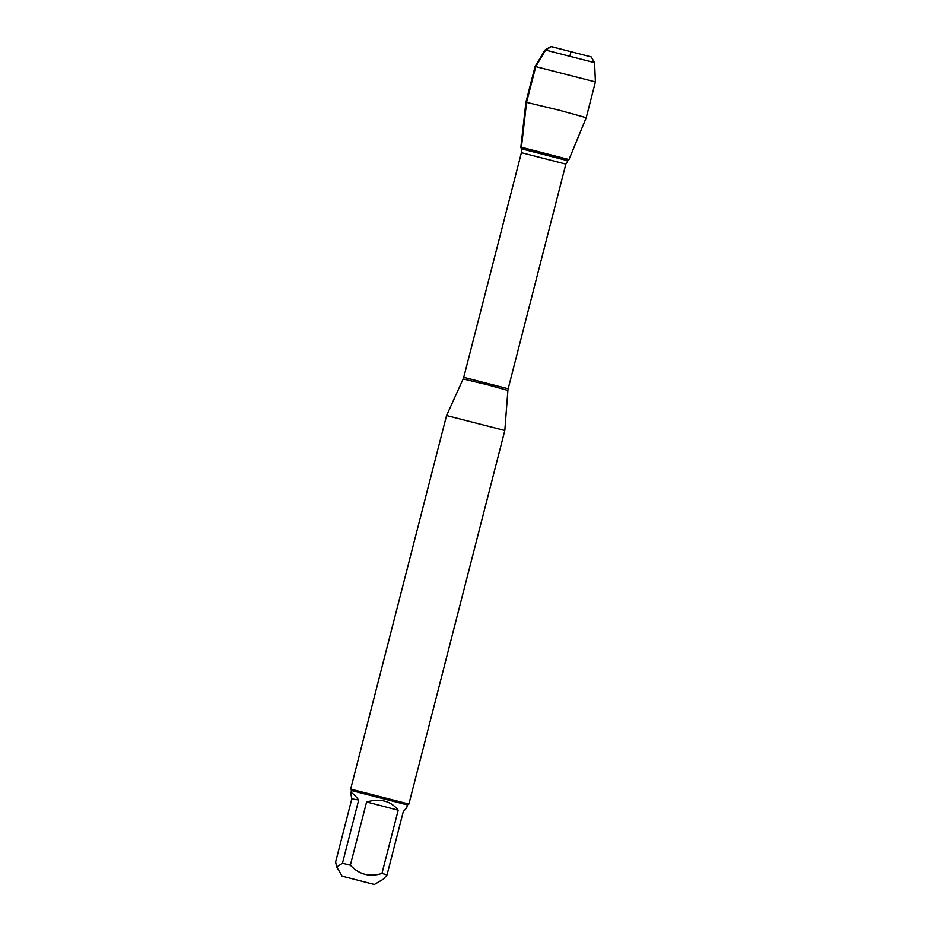 <?xml version="1.0" encoding="UTF-8"?>
<svg xmlns="http://www.w3.org/2000/svg" width="931" height="931" viewBox="0 0 931 931"><rect width="100%" height="100%" fill="white"/><g stroke="black" fill="none" stroke-linecap="round" stroke-linejoin="round"><path stroke-width="1.4" d="M504.823 430.494L446.566 415.54L350.65 789.092L408.895 804.058L504.823 430.494L507.895 390.426L487.937 384.887L463.161 378.94L446.566 415.54M521.418 147.249L568.981 159.562L520.86 147.203L525.91 102.212L559.356 110.242L586.227 117.702L568.981 159.562L521.418 147.249L526.597 102.27L535.779 66.508L545.671 50.006L551.327 46.597L571.017 51.729L569.958 55.872M374.053 884.415L342.143 876.164L374.053 884.415M398.189 810.191C390.845 800.893 380.314 798.146 366.593 801.952L398.189 810.191L381.954 873.429C369.723 877.328 359.18 874.581 350.359 865.19L342.445 863.258L336.731 867.005L335.591 862.083L351.825 798.845L358.691 800.02C353.978 794.05 351.336 791.885 350.754 793.526L351.825 798.845M366.593 801.952L350.359 865.19M342.445 863.258L358.691 800.02M374.413 884.45L383.351 879.167L387.04 874.884L381.954 873.429M351.511 790.57L407.441 804.919L406.684 807.887L403.274 811.646L387.04 874.884M407.441 804.919L408.895 804.058M545.124 49.948L550.873 46.55L591.173 56.896L594.572 62.645L545.124 49.948L535.092 66.438L595.409 81.928L586.227 117.702M521.407 152.684L463.731 377.334L508.175 388.751L565.862 164.1L521.407 152.684L521.337 148.785L567.805 160.714L568.969 159.562M521.337 148.785L520.86 147.214M565.862 164.1L567.805 160.714M507.895 390.426L508.175 388.751M463.731 377.334L463.161 378.94M342.143 876.164L336.731 867.017M350.65 789.104L351.511 790.559L350.754 793.526M594.583 62.656L595.409 81.928M535.092 66.45L525.91 102.212"/></g></svg>
